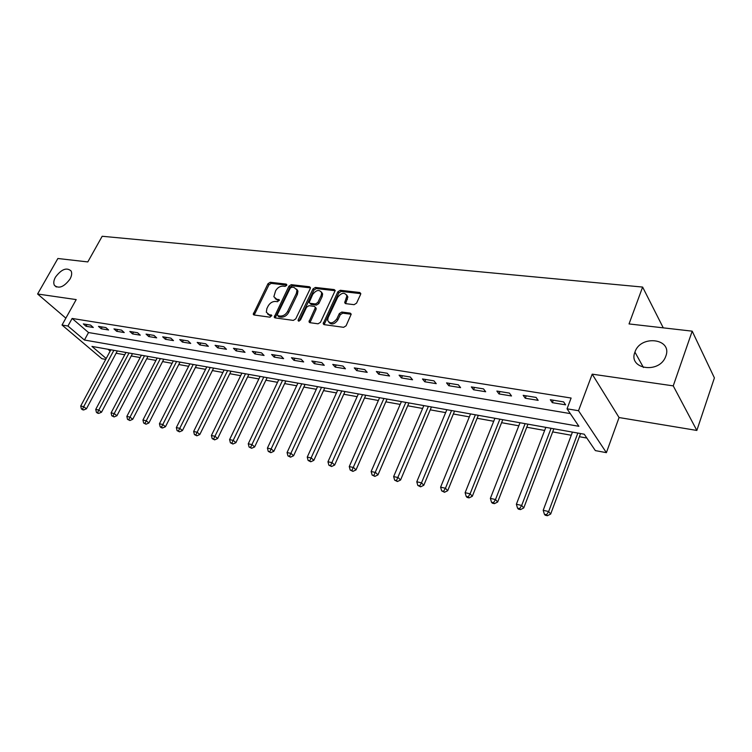 <?xml version="1.0" encoding="UTF-8"?>
<svg xmlns="http://www.w3.org/2000/svg" width="752" height="752" viewBox="0 0 752 752"><rect width="100%" height="100%" fill="white"/><g stroke="black" fill="none" stroke-linecap="round" stroke-linejoin="round"><path stroke-width="1.13" d="M286.709 285.365L286.202 284.096L270.259 282.273L267.975 283.72L253.236 314.298L254.073 314.994L270.015 317.194L271.773 315.379L269.084 314.571L266.321 312.212L266.866 308.602L268.088 306.12C269.949 302.953 272.421 301.392 275.505 301.449L277.591 301.712L279.34 299.926L276.642 299.136L273.85 296.749L275.608 290.817C277.45 287.678 279.913 286.127 282.996 286.145L285.083 286.39L286.709 285.365M634.951 352.086L634.932 352.124C627.873 369.053 659.034 374.205 665.567 356.805L665.84 356.081C672.692 338.362 640.403 334.584 634.951 352.086M55.46 277.14C53.665 280.449 53.317 283.184 54.417 285.337C58.872 289.059 64.08 286.954 70.03 279.02C71.769 275.787 72.126 273.108 71.102 270.974C66.674 267.129 61.467 269.178 55.46 277.14M354.089 304.673L356.57 303.141L360.603 294.408L360.781 293.506L359.729 292.49L340.289 290.272L337.864 291.785L323.163 323.708L324.15 324.638L343.617 327.317L346.099 325.785L351.222 314.12L350.188 313.114L341.803 312.042L339.34 313.565L336.887 318.82C333.08 323.576 330.006 324.093 327.656 320.38L328.116 317.654L337.686 297.294C341.549 292.537 344.623 292.049 346.916 295.818L344.689 302.68L345.713 303.648L354.089 304.673M692.197 331.162L714.4 377.899L696.841 430.445L673.237 385.87L692.197 331.162L629.039 323.933L642.622 287.067L102.178 236.269L87.805 261.922L57.876 258.5L37.6 294.004L76.196 299.587L62.031 325.033L67.934 326.02L72.126 318.453L571.116 398.043L567.046 408.815L578.514 410.714L606.394 452.666L595.358 450.608L584.238 434.205L91.96 346.409L106.201 358.497M673.237 385.87L592.2 374.158L578.514 410.714M310.266 288.599L310.435 287.602L309.495 286.756L291.259 284.679L288.937 286.145L274.207 317.128L275.082 317.889L293.327 320.399L295.715 318.914L310.266 288.599M315.389 287.433L334.208 289.576L335.204 290.507L320.493 322.288L318.058 323.802L309.937 322.683L308.987 321.809L315.097 308.264L315.267 307.239L314.308 306.355L308.997 305.688L306.6 307.183L300.424 320.098L298.093 320.559L298.215 319.797L313.011 288.918L315.389 287.433L316.357 288.552L335.166 290.714L334.208 289.576M37.6 294.004L65.856 318.152M72.126 318.453L88.529 332.544L570.289 413.6M86.076 326.293L93.295 327.477L90.56 325.099L83.34 323.924L86.076 326.293L87.044 324.526M101.2 328.765L108.589 329.978L105.863 327.581L98.474 326.387L101.2 328.765L102.169 326.988M116.682 331.303L124.24 332.544L121.533 330.128L113.966 328.897L116.682 331.303L117.65 329.498M132.531 333.897L140.267 335.166L137.569 332.732L129.823 331.472L132.531 333.897L133.499 332.074M148.755 336.558L156.679 337.855L153.991 335.401L146.057 334.114L148.755 336.558L149.723 334.706M165.374 339.284L173.486 340.609L170.817 338.127L162.695 336.811L165.374 339.284L166.342 337.404M182.398 342.066L190.717 343.429L188.056 340.929L179.728 339.575L182.398 342.066L183.375 340.167M199.844 344.924L208.37 346.324L205.728 343.796L197.193 342.414L199.844 344.924L200.822 342.997M217.723 347.856L226.465 349.285L223.852 346.738L215.1 345.318L217.723 347.856L218.7 345.901M236.062 350.855L245.03 352.331L242.435 349.755L233.458 348.298L236.062 350.855L237.04 348.881M254.872 353.938L264.074 355.452L261.508 352.848L252.287 351.353L254.872 353.938L255.849 351.936M274.17 357.106L283.617 358.648L281.069 356.025L271.613 354.493L274.17 357.106L275.157 355.066M293.985 360.349L303.676 361.938L301.167 359.287L291.456 357.717L293.985 360.349L294.963 358.281M314.327 363.677L324.281 365.312L321.8 362.643L311.826 361.016L314.327 363.677L315.304 361.58M335.223 367.098L345.45 368.781L342.997 366.083L332.751 364.419L335.223 367.098L336.2 364.974M356.683 370.614L367.202 372.343L364.786 369.617L354.258 367.907L356.683 370.614L357.661 368.461M378.754 374.233L389.564 376L387.195 373.255L376.357 371.497L378.754 374.233L379.732 372.043M401.446 377.946L412.566 379.769L410.235 376.996L399.096 375.182L401.446 377.946L402.414 375.727M424.786 381.772L436.235 383.652L433.951 380.841L422.483 378.98L424.786 381.772L425.754 379.516M448.812 385.71L460.591 387.637L458.363 384.808L446.556 382.89L448.812 385.71L449.771 383.417M473.544 389.762L485.679 391.745L483.498 388.887L471.335 386.913L473.544 389.762L474.503 387.43M499.018 393.935L511.52 395.975L509.395 393.089L496.865 391.059L499.018 393.935L499.977 391.566M525.272 398.231L538.15 400.346L536.101 397.423L523.176 395.326L525.272 398.231L526.212 395.825M552.325 402.668L565.617 404.839L563.633 401.897L550.304 399.735L552.325 402.668L553.275 400.214M116.109 353.224L124.729 354.775M131.252 355.95L140.154 357.557M146.734 358.742L155.946 360.405M162.573 361.599L172.095 363.31M178.788 364.523L188.63 366.29M195.388 367.512L205.559 369.345M212.384 370.576L222.902 372.466M229.792 373.706L240.668 375.671M247.624 376.921L258.867 378.952M265.898 380.221L277.535 382.317M284.632 383.595L296.673 385.767M303.846 387.054L316.31 389.301M323.548 390.608L336.454 392.929M343.767 394.255L357.144 396.661M364.523 397.987L378.378 400.487M385.832 401.831L400.186 404.416M407.725 405.779L422.605 408.458M430.219 409.831L445.645 412.613M453.343 413.995L469.342 416.881M477.125 418.281L493.726 421.27M501.584 422.69L518.814 425.792M526.757 427.23L544.645 430.454M552.673 431.902L571.257 435.248M579.378 436.705L586.851 438.059M107.987 349.266L110.149 351.128M663.264 327.853L642.622 287.067M592.2 374.158L619.056 417.539L696.841 430.445M619.056 417.539L606.394 452.666M105.712 359.409L101.858 358.695L62.031 325.033M67.934 326.02L84.431 340.026L578.89 426.299L567.046 408.815M88.529 332.544L84.431 340.026M253.838 314.938L253.236 314.298M275.138 298.61L277.638 300.227L276.642 299.136M279.312 300.433L277.638 300.227M267.646 314.063L270.09 315.643L269.084 314.571M271.763 315.878L270.09 315.643M286.785 285.158L271.246 283.372L268.962 284.82L254.214 315.013M309.495 286.756L310.454 287.866L292.246 285.788L289.924 287.255L275.176 317.899M291.823 287.17L290.197 288.204L277.413 314.449L277.911 315.765L280.129 316.066C283.278 316.15 285.788 314.571 287.668 311.347L296.41 293.308L296.955 289.99L294.051 287.433L291.823 287.17M277.761 315.737L278.917 316.855L277.911 315.765M296.655 289.116L297.942 291.099L297.388 294.408L288.674 312.447C286.794 315.661 284.284 317.231 281.135 317.156L278.917 316.855M315.52 307.521L316.075 309.373L309.956 322.683M316.357 288.552L313.979 290.037L299.127 321.132M321.198 295.423L321.668 292.772C319.393 289.266 316.404 289.811 312.71 294.408L309.175 302.464L310.125 303.319L315.436 303.987L317.842 302.483L321.198 295.423L322.166 296.542L322.627 293.891L321.442 292.02M309.89 303.263L311.102 304.428L310.125 303.319M322.166 296.542L318.82 303.601L316.413 305.096L311.102 304.428M346.663 294.925L347.866 296.955L345.638 303.639M328.906 322.382C331.707 325.071 334.696 324.262 337.855 319.938L336.887 318.82M350.188 313.114L351.146 314.242L342.762 313.17L340.308 314.693L337.855 319.938M359.729 292.49L360.669 293.647L341.239 291.409L338.823 292.923L324.121 324.638M110.873 349.783L80.718 406.005L83.698 406.682L86.424 408.815L117.331 350.93M82.551 409.126L81.357 408.853L82.447 409.708L83.641 409.981L82.551 409.126L83.698 406.682L113.862 350.319M81.357 408.853L80.718 406.005M86.424 408.815L83.641 409.981M125.96 352.472L95.739 409.389L98.785 410.075L101.511 412.228L132.474 353.637M97.61 412.557L96.397 412.275L97.487 413.139L98.7 413.412L97.61 412.557L98.785 410.075L129.015 353.017M96.397 412.275L95.739 409.389M101.511 412.228L98.7 413.412M141.385 355.226L111.108 412.857L114.229 413.562L116.936 415.724L147.965 356.401M113.026 416.063L111.775 415.781L114.107 416.928L113.026 416.063L114.229 413.562L144.516 355.781M111.775 415.781L111.108 412.857M116.936 415.724L114.107 416.928M157.168 358.037L126.844 416.411L130.03 417.125L132.728 419.306L163.804 359.221M128.799 419.654L127.53 419.362L129.88 420.528L128.799 419.654L130.03 417.125L160.373 358.61M127.53 419.362L126.844 416.411M132.728 419.306L129.88 420.528M173.327 360.922L142.946 420.039L146.217 420.772L148.896 422.972L180.019 362.116M144.957 423.329L143.651 423.038L146.029 424.213L144.957 423.329L176.598 361.505M143.651 423.038L142.946 420.039M148.896 422.972L146.029 424.213M189.861 363.865L159.443 423.761L162.789 424.513L165.459 426.732L196.62 365.077M161.501 427.098L160.167 426.788L161.229 427.672L162.573 427.982L161.501 427.098L193.217 364.466M160.167 426.788L159.443 423.761M165.459 426.732L162.573 427.982M206.791 366.891L176.344 427.568L179.766 428.339L182.426 430.576L213.615 368.104M178.45 430.952L177.077 430.642L179.512 431.845L178.45 430.952L210.222 367.502M177.077 430.642L176.344 427.568M182.426 430.576L179.512 431.845M224.134 369.984L193.659 431.469L197.165 432.268L199.806 434.515L231.024 371.206M195.821 434.91L194.411 434.59L196.874 435.803L195.821 434.91L227.649 370.604M194.411 434.59L193.659 431.469M199.806 434.515L196.874 435.803M241.9 373.152L211.406 435.474L215.006 436.292L217.619 438.548L248.856 374.393M213.615 438.961L212.177 438.632L214.668 439.864L213.615 438.961L245.5 373.791M212.177 438.632L211.406 435.474M217.619 438.548L214.668 439.864M260.107 376.395L229.595 439.582L233.299 440.409L235.893 442.693L267.129 377.645M231.87 443.116L230.394 442.778L232.913 444.018L231.87 443.116L263.802 377.053M230.394 442.778L229.595 439.582M235.893 442.693L232.913 444.018M278.766 379.722L248.263 443.783L252.052 444.639L254.627 446.942L285.863 380.991M250.595 447.374L249.081 447.026L251.629 448.286L250.595 447.374L282.555 380.399M249.081 447.026L248.263 443.783M254.627 446.942L251.629 448.286M297.905 383.135L267.411 448.107L271.303 448.982L273.85 451.294L305.077 384.413M269.808 451.745L268.257 451.388L270.833 452.666L269.808 451.745L301.796 383.83M268.257 451.388L267.411 448.107M273.85 451.294L270.833 452.666M317.541 386.641L287.067 452.535L291.062 453.437L293.581 455.768L324.779 387.929M289.529 456.229L287.931 455.872L290.535 457.16L289.529 456.229L321.527 387.355M287.931 455.872L287.067 452.535M293.581 455.768L290.535 457.16M337.686 390.232L307.248 457.084L311.347 458.015L313.838 460.356L344.999 391.538M309.768 460.835L308.132 460.468L310.773 461.775L309.768 460.835L341.784 390.965M308.132 460.468L307.248 457.084M313.838 460.356L310.773 461.775M358.366 393.916L327.966 461.766L332.177 462.715L334.64 465.074L365.754 395.242M330.57 465.573L328.878 465.187L331.547 466.513L330.57 465.573L362.567 394.668M328.878 465.187L327.966 461.766M334.64 465.074L331.547 466.513M379.6 397.705L349.257 466.56L353.59 467.537L356.016 469.915L387.064 399.039M351.927 470.432L350.197 470.038L352.904 471.382L351.927 470.432L383.915 398.475M350.197 470.038L349.257 466.56M356.016 469.915L352.904 471.382M401.408 401.596L371.14 471.495L375.596 472.5L377.974 474.897L408.947 402.94M373.885 475.433L372.108 475.029L374.844 476.383L373.885 475.433L405.845 402.386M372.108 475.029L371.14 471.495M377.974 474.897L374.844 476.383M423.827 405.591L393.644 476.571L398.222 477.605L400.562 480.02L431.441 406.954M396.473 480.566L394.64 480.152L397.413 481.534L396.473 480.566L428.377 406.409M394.64 480.152L393.644 476.571M400.562 480.02L397.413 481.534M446.857 409.699L416.787 481.788L421.496 482.85L423.799 485.284L454.556 411.071M419.691 485.858L417.811 485.425L420.622 486.826L419.691 485.858L421.496 482.85L451.548 410.536M417.811 485.425L416.787 481.788M423.799 485.284L420.622 486.826M470.555 413.929L440.606 487.164L445.447 488.255L447.703 490.699L478.328 415.311M443.595 491.291L441.659 490.859L444.498 492.269L443.595 491.291L445.447 488.255L475.367 414.784M441.659 490.859L440.606 487.164M447.703 490.699L444.498 492.269M494.919 418.272L465.121 492.692L470.103 493.81L472.312 496.282L502.787 419.672M468.205 496.893L466.202 496.442L467.095 497.42L469.088 497.88L468.205 496.893L470.103 493.81L499.883 419.155M466.202 496.442L465.121 492.692M472.312 496.282L469.088 497.88M520.008 422.746L490.37 498.379L495.502 499.544L497.655 502.026L527.951 424.166M493.547 502.665L491.488 502.195L492.353 503.182L494.402 503.652L493.547 502.665L495.502 499.544L525.112 423.658M491.488 502.195L490.37 498.379M497.655 502.026L494.402 503.652M545.83 427.352L516.38 504.254L521.681 505.447L523.759 507.938L553.857 428.781M519.66 508.606L517.536 508.126L518.382 509.123L520.497 509.602L519.66 508.606L521.681 505.447L551.084 428.292M517.536 508.126L516.38 504.254M523.759 507.938L520.497 509.602M572.432 432.099L543.198 510.298L548.659 511.529L550.68 514.039L580.553 433.547M546.572 514.735L544.392 514.236L545.2 515.233L547.39 515.731L546.572 514.735L548.659 511.529L577.846 433.058M544.392 514.236L543.198 510.298M550.68 514.039L547.39 515.731M286.841 284.82L286.202 284.096M271.801 315.53L271.162 314.853M279.359 300.095L278.719 299.399M254.42 314.214L253.405 313.142M268.962 284.82L267.975 283.72M271.246 283.372L270.259 282.273M275.382 317.081L274.377 316M289.924 287.255L288.937 286.145M292.246 285.788L291.259 284.679M281.135 317.156L280.129 316.066M288.674 312.447L287.668 311.347M297.388 294.408L296.41 293.308M310.153 321.847L309.157 320.747M316.075 309.373L315.097 308.264M299.211 320.888L298.215 319.797M313.979 290.037L313.011 288.918M316.413 305.096L315.436 303.987M318.82 303.601L317.842 302.483M345.817 302.859L344.867 301.731M347.396 299.465L346.446 298.328M340.308 314.693L339.34 313.565M342.762 313.17L341.803 312.042M324.319 323.783L323.332 322.674M338.823 292.923L337.864 291.785M341.239 291.409L340.289 290.272M643.439 367.502L634.932 352.124M56.297 286.991L54.417 285.337M274.875 317.842L274.207 317.128M297.942 291.099L296.955 289.99M309.739 322.636L308.987 321.809M316.244 308.348L315.267 307.239M298.6 321.113L298.093 320.559M322.627 293.891L321.668 292.772M345.469 303.601L344.689 302.68M347.866 296.955L346.916 295.818M323.943 324.591L323.163 323.708"/></g></svg>
